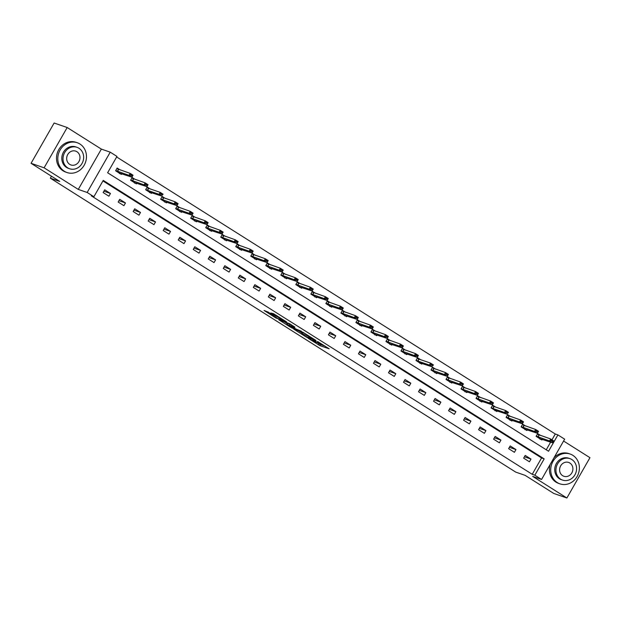 <?xml version="1.0" encoding="UTF-8"?>
<svg xmlns="http://www.w3.org/2000/svg" width="621" height="621" viewBox="0 0 621 621"><rect width="100%" height="100%" fill="white"/><g stroke="black" fill="none" stroke-linecap="round" stroke-linejoin="round"><path stroke-width="0.93" d="M308.032 338.197L319.831 345.602L329.184 348.808L317.564 341.48L320.964 344.003L319.784 343.677L312.798 339.834L316.198 342.357L315.018 342.031L308.032 338.197M268.264 312.146L264.088 310.461L275.802 317.944L286.615 321.919L273.442 313.659L270.748 313.007L283.929 320.568L277.509 318.426L268.264 312.146M93.895 196.725L87.157 192.471L110.235 152.168L116.973 156.422L107.619 172.762L548.553 451.242L557.906 434.91L564.652 439.163L541.566 479.466L534.828 475.205L544.182 458.872L103.249 180.385L93.895 196.725L91.287 195.825L532.22 474.304L534.828 475.205M541.566 479.466L532.694 476.4L566.872 497.988L553.816 493.478L525.125 475.36L515.733 472.115L50.34 178.188L59.74 181.433L31.05 163.315L44.099 167.817L78.277 189.405L87.157 192.471M293.609 329.037L306.65 337.273L316.004 340.479L302.831 332.227L293.609 329.037M290.496 327.22L278.782 319.745L289.596 323.72L294.928 327.166L291.49 326.281L296.116 329.052L301.426 331.249L291.955 327.997L290.644 326.972M31.05 163.315L54.128 123.012L67.184 127.522L44.099 167.817M566.872 497.988L589.95 457.685L563.581 441.026M51.473 176.217L50.34 178.188M532.22 474.304L541.574 457.964L102.939 180.936M530.986 459.066L525.211 455.418L523.65 458.143L529.426 461.791L530.986 459.066L524.419 456.8M515.966 449.581L510.19 445.932L508.63 448.657L514.405 452.305L515.966 449.581L509.399 447.314M500.945 440.095L495.17 436.447L493.61 439.171L499.385 442.82L500.945 440.095L494.378 437.828M485.925 430.609L480.149 426.961L478.589 429.685L484.364 433.334L485.925 430.609L479.358 428.343M470.912 421.123L465.129 417.475L463.569 420.2L469.352 423.848L470.912 421.123L464.337 418.857M455.892 411.638L450.116 407.989L448.556 410.714L454.331 414.362L455.892 411.638L449.325 409.371M440.871 402.152L435.096 398.503L433.536 401.228L439.311 404.876L440.871 402.152L434.304 399.885M425.851 392.666L420.075 389.018L418.515 391.742L424.29 395.391L425.851 392.666L419.284 390.399M410.83 383.18L405.055 379.532L403.495 382.257L409.278 385.905L410.83 383.18L404.263 380.914M395.818 373.695L390.042 370.046L388.482 372.771L394.257 376.419L395.818 373.695L389.251 371.428M380.797 364.209L375.022 360.56L373.462 363.285L379.237 366.933L380.797 364.209L374.23 361.942M365.777 354.723L360.001 351.075L358.441 353.799L364.216 357.448L365.777 354.723L359.21 352.456M350.756 345.237L344.981 341.589L343.421 344.313L349.196 347.962L350.756 345.237L344.189 342.971M335.744 335.751L329.961 332.103L328.4 334.828L334.183 338.476L335.744 335.751L329.169 333.485M320.723 326.273L314.948 322.625L313.388 325.342L319.163 328.99L320.723 326.273L314.156 323.999M305.703 316.788L299.927 313.139L298.367 315.856L304.143 319.505L305.703 316.788L299.136 314.521M290.682 307.302L284.907 303.653L283.347 306.37L289.122 310.019L290.682 307.302L284.115 305.035M275.662 297.816L269.887 294.168L268.326 296.885L274.109 300.533L275.662 297.816L269.095 295.549M260.649 288.33L254.874 284.682L253.314 287.407L259.089 291.047L260.649 288.33L254.082 286.064M245.629 278.845L239.853 275.196L238.293 277.921L244.069 281.569L245.629 278.845L239.062 276.578M230.608 269.359L224.833 265.71L223.273 268.435L229.048 272.083L230.608 269.359L224.041 267.092M215.588 259.873L209.813 256.225L208.252 258.949L214.028 262.598L215.588 259.873L209.021 257.606M200.575 250.387L194.792 246.739L193.232 249.463L199.015 253.112L200.575 250.387L194 248.121M185.555 240.901L179.779 237.253L178.219 239.978L183.995 243.626L185.555 240.901L178.988 238.635M170.534 231.416L164.759 227.767L163.199 230.492L168.974 234.14L170.534 231.416L163.967 229.149M155.514 221.93L149.739 218.281L148.178 221.006L153.954 224.655L155.514 221.93L148.947 219.663M140.493 212.444L134.718 208.796L133.158 211.52L138.941 215.169L140.493 212.444L133.926 210.177M125.481 202.958L119.706 199.31L118.145 202.035L123.921 205.683L125.481 202.958L118.914 200.692M110.46 193.473L104.685 189.824L103.125 192.549L108.9 196.197L110.46 193.473L103.893 191.206M551.976 439.808L555.298 434.001L116.663 156.973M546.255 449.79L550.633 442.152M540.72 435.554L537.685 433.629L536.125 436.353L541.9 440.002L542.319 439.28M525.7 426.068L522.665 424.151L521.104 426.868L526.88 430.516L527.299 429.794M510.687 416.582L507.644 414.665L506.084 417.382L511.859 421.03L512.278 420.308M495.667 407.097L492.624 405.179L491.064 407.896L496.847 411.544L497.258 410.823M480.646 397.611L477.611 395.693L476.051 398.41L481.826 402.059L482.238 401.337M465.626 388.125L462.591 386.208L461.03 388.932L466.806 392.573L467.225 391.851M450.605 378.639L447.57 376.722L446.01 379.447L451.785 383.095L452.204 382.365M435.593 369.153L432.55 367.236L430.99 369.961L436.773 373.609L437.184 372.879M420.572 359.668L417.537 357.75L415.977 360.475L421.752 364.123L422.164 363.394M405.552 350.182L402.517 348.265L400.956 350.989L406.732 354.638L407.151 353.908M390.531 340.696L387.496 338.779L385.936 341.503L391.711 345.152L392.13 344.422M375.519 331.21L372.476 329.293L370.916 332.018L376.691 335.666L377.11 334.936M360.498 321.725L357.455 319.807L355.895 322.532L361.678 326.18L362.09 325.451M345.478 312.239L342.443 310.321L340.882 313.046L346.658 316.694L347.069 315.965M330.457 302.753L327.422 300.836L325.862 303.56L331.637 307.209L332.056 306.479M315.437 293.267L312.402 291.35L310.842 294.075L316.617 297.723L317.036 296.993M300.424 283.781L297.381 281.864L295.821 284.589L301.604 288.237L302.016 287.507M285.404 274.296L282.369 272.378L280.808 275.103L286.584 278.751L286.995 278.022M270.383 264.818L267.348 262.893L265.788 265.617L271.563 269.266L271.982 268.544M255.363 255.332L252.328 253.407L250.768 256.131L256.543 259.78L256.962 259.058M240.35 245.846L237.307 243.921L235.747 246.646L241.522 250.294L241.942 249.572M225.33 236.36L222.287 234.443L220.727 237.16L226.51 240.808L226.921 240.086M210.309 226.875L207.274 224.957L205.714 227.674L211.489 231.322L211.901 230.601M195.289 217.389L192.254 215.471L190.694 218.188L196.469 221.837L196.888 221.115M180.269 207.903L177.233 205.986L175.673 208.703L181.448 212.351L181.868 211.629M165.256 198.417L162.213 196.5L160.653 199.217L166.436 202.865L166.847 202.143M150.235 188.931L147.2 187.014L145.64 189.739L151.415 193.387L151.827 192.657M135.215 179.446L132.18 177.528L130.62 180.253L136.395 183.901L136.814 183.172M120.195 169.96L117.159 168.043L115.599 170.767L121.374 174.416L121.794 173.686M78.277 189.405L101.363 149.102L67.184 127.522M101.363 149.102L110.235 152.168M555.298 434.001L557.906 434.91M541.574 457.964L544.182 458.872M316.353 342.07L320.452 344.515L325.016 346.083M298.274 330.651L302.132 333.089M304.872 336.093L314.079 339.446L307.651 335.798L301.705 333.826L304.872 336.093M301.705 333.826L302.326 332.74L305.454 333.733M287.275 323.704L283.58 321.368M287.174 324.519L294.37 328.455L290.775 326.033L287.174 324.519L287.802 323.432L286.832 324.473M287.802 323.432L291.435 324.962M537.507 433.939L539.269 435.049M551.409 440.817L552.853 441.733L551.603 440.491L549.546 440.941L550.664 438.985L553.552 440.809L552.434 442.765L549.546 440.941L536.233 436.167M551.603 440.491L550.664 438.985L537.359 434.203M536.218 436.198L540.348 438.806L552.434 442.765L552.853 441.733M540.348 438.806L539.967 439.202M553.047 441.399L553.552 440.809M557.254 482.564A15.758 14.159 109 0 0 559.917 483.844A15.758 14.159 109 0 0 577.833 475.096A15.758 14.159 109 0 0 572.849 455.333A15.758 14.159 109 0 0 570.194 454.06A15.758 14.159 109 0 0 552.271 462.808A15.758 14.159 109 0 0 557.254 482.564M550.19 464.415A15.758 14.159 109 0 0 555.95 482.113A15.758 14.159 109 0 0 558.605 483.394L559.917 483.844M562.556 480.087L561.353 479.676A11.341 10.2 -71 0 1 559.436 478.752A11.341 10.2 -71 0 1 555.849 464.524A11.341 10.2 -71 0 1 568.751 458.228L569.954 458.64A11.341 10.2 109 0 0 557.053 464.943A11.341 10.2 109 0 0 560.639 479.171A11.341 10.2 109 0 0 562.556 480.087A11.341 10.2 109 0 0 575.457 473.792A11.341 10.2 109 0 0 571.871 459.563A11.341 10.2 109 0 0 569.954 458.64M569.876 463.049A7.312 6.575 109 0 0 568.642 462.451A7.312 6.575 109 0 0 560.328 466.511A7.312 6.575 109 0 0 562.634 475.686A7.312 6.575 109 0 0 563.868 476.276A7.312 6.575 109 0 0 572.182 472.216A7.312 6.575 109 0 0 569.876 463.049M570.194 454.06L568.89 453.609A15.758 14.159 109 0 0 553.955 457.84M64.336 171.249A15.758 14.159 109 0 0 66.99 172.529A15.758 14.159 109 0 0 84.914 163.781A15.758 14.159 109 0 0 79.93 144.018A15.758 14.159 109 0 0 77.268 142.745A15.758 14.159 109 0 0 59.352 151.493A15.758 14.159 109 0 0 64.336 171.249M77.268 142.745L75.964 142.294A15.758 14.159 109 0 0 58.048 151.043A15.758 14.159 109 0 0 63.032 170.798A15.758 14.159 109 0 0 65.686 172.079L66.99 172.529M69.63 168.772L68.434 168.361A11.341 10.2 -71 0 1 66.517 167.437A11.341 10.2 -71 0 1 62.931 153.208A11.341 10.2 -71 0 1 75.832 146.913L77.035 147.324A11.341 10.2 109 0 0 64.134 153.628A11.341 10.2 109 0 0 67.72 167.856A11.341 10.2 109 0 0 69.63 168.772A11.341 10.2 109 0 0 82.531 162.477A11.341 10.2 109 0 0 78.945 148.248A11.341 10.2 109 0 0 77.035 147.324M76.95 151.734A7.312 6.575 109 0 0 75.715 151.136A7.312 6.575 109 0 0 67.402 155.196A7.312 6.575 109 0 0 69.715 164.371A7.312 6.575 109 0 0 70.949 164.961A7.312 6.575 109 0 0 79.263 160.901A7.312 6.575 109 0 0 76.95 151.734M522.486 424.453L524.248 425.564M536.397 431.331L537.84 432.247L536.583 431.005L534.526 431.455L535.651 429.499L538.539 431.323L537.413 433.279L534.526 431.455L521.213 426.681M536.583 431.005L535.651 429.499L522.339 424.717M521.198 426.712L525.327 429.321L537.413 433.279L537.84 432.247M525.327 429.321L524.947 429.716M538.027 431.921L538.539 431.323M507.473 414.968L509.236 416.078M521.376 421.845L522.82 422.761L521.562 421.519L519.505 421.97L520.631 420.013L523.519 421.838L522.393 423.794L519.505 421.97L506.193 417.196M521.562 421.519L520.631 420.013L507.318 415.232M506.177 417.227L510.315 419.835L522.393 423.794L522.82 422.761M510.315 419.835L509.926 420.231M523.006 422.435L523.519 421.838M492.453 405.482L494.215 406.592M492.795 408.439L491.18 407.71L495.294 410.349L507.373 414.316L504.485 412.491L492.795 408.439L493.92 406.483L492.298 405.746M506.356 412.36L507.799 413.275L506.542 412.033L504.485 412.491L505.61 410.528L493.92 406.483M506.542 412.033L505.61 410.528L508.498 412.352L507.799 413.275M495.294 410.349L494.914 410.745M507.986 412.949L508.498 412.352M477.433 395.996L479.195 397.106M491.335 402.874L492.779 403.79L491.522 402.548L489.472 403.006L490.59 401.042L493.478 402.866L492.36 404.83L489.472 403.006L476.16 398.224M491.522 402.548L490.59 401.042L477.277 396.26M476.136 398.255L480.274 400.863L492.36 404.83L492.779 403.79M480.274 400.863L479.893 401.259M492.965 403.464L493.478 402.866M462.412 386.51L464.174 387.62M476.323 393.388L477.766 394.304L476.509 393.062L474.452 393.52L475.57 391.556L478.465 393.38L477.339 395.344L474.452 393.52L461.139 388.738M476.509 393.062L475.57 391.556L462.265 386.774M461.124 388.769L465.253 391.377L477.339 395.344L477.766 394.304M465.253 391.377L464.873 391.773M477.953 393.978L478.465 393.38M447.399 377.025L449.154 378.135M461.302 383.902L462.746 384.818L461.488 383.576L459.431 384.034L460.557 382.07L463.445 383.894L462.319 385.858L459.431 384.034L446.119 379.252M461.488 383.576L460.557 382.07L447.244 377.289M446.103 379.284L450.241 381.892L462.319 385.858L462.746 384.818M450.241 381.892L449.852 382.288M462.932 384.492L463.445 383.894M432.379 367.539L434.141 368.649M446.282 374.416L447.725 375.332L446.468 374.09L444.411 374.548L445.536 372.584L448.424 374.409L447.299 376.373L444.411 374.548L431.098 369.767M446.468 374.09L445.536 372.584L432.224 367.811M431.083 369.798L435.22 372.406L447.299 376.373L447.725 375.332M435.22 372.406L434.84 372.802M447.912 375.006L448.424 374.409M417.359 358.053L419.121 359.171M417.708 361.011L416.086 360.281L420.2 362.928L432.286 366.887L429.39 365.063L417.708 361.011L418.826 359.054L417.203 358.325M431.261 364.931L432.705 365.847L431.448 364.605L429.39 365.063L430.516 363.099L418.826 359.054M431.448 364.605L430.516 363.099L433.404 364.923L432.705 365.847M420.2 362.928L419.819 363.316M432.891 365.521L433.404 364.923M402.338 348.567L404.1 349.685M416.241 355.453L417.685 356.361L416.435 355.119L414.378 355.577L415.496 353.613L418.383 355.437L417.265 357.401L414.378 355.577L401.065 350.795M416.435 355.119L415.496 353.613L402.183 348.839M401.05 350.826L405.179 353.442L417.265 357.401L417.685 356.361M405.179 353.442L404.799 353.83M417.879 356.035L418.383 355.437M387.318 339.082L389.08 340.199M401.228 345.967L402.672 346.875L401.414 345.633L399.357 346.091L400.483 344.127L403.371 345.951L402.245 347.915L399.357 346.091L386.045 341.309M401.414 345.633L400.483 344.127L387.17 339.353M386.029 341.34L390.159 343.956L402.245 347.915L402.672 346.875M390.159 343.956L389.778 344.345M402.858 346.549L403.371 345.951M372.305 329.596L374.067 330.714M386.208 336.481L387.651 337.389L386.394 336.155L384.337 336.605L385.462 334.641L388.35 336.466L387.225 338.429L384.337 336.605L371.024 331.824M386.394 336.155L385.462 334.641L372.15 329.867M371.009 331.855L375.146 334.471L387.225 338.429L387.651 337.389M375.146 334.471L374.758 334.859M387.838 337.063L388.35 336.466M357.285 320.11L359.047 321.228M371.187 326.995L372.631 327.904L371.374 326.669L369.316 327.12L370.442 325.156L373.33 326.98L372.204 328.944L369.316 327.12L356.012 322.338M371.374 326.669L370.442 325.156L357.129 320.382M355.988 322.369L360.126 324.985L372.204 328.944L372.631 327.904M360.126 324.985L359.745 325.373M372.817 327.577L373.33 326.98M342.264 310.624L344.026 311.742M356.167 317.51L357.611 318.418L356.353 317.184L354.304 317.634L355.422 315.67L358.309 317.494L357.191 319.458L354.304 317.634L340.991 312.852M356.353 317.184L355.422 315.67L342.109 310.896M340.968 312.883L345.105 315.499L357.191 319.458L357.611 318.418M345.105 315.499L344.725 315.887M357.797 318.092L358.309 317.494M327.244 301.138L329.006 302.256M341.154 308.024L342.598 308.932L341.34 307.698L339.283 308.148L340.401 306.192L343.297 308.016L342.171 309.972L339.283 308.148L325.971 303.366M341.34 307.698L340.401 306.192L327.096 301.41M325.955 303.397L330.085 306.013L342.171 309.972L342.598 308.932M330.085 306.013L329.704 306.401M342.784 308.606L343.297 308.016M312.231 291.66L313.985 292.77M326.134 298.538L327.577 299.446L326.32 298.212L324.263 298.662L325.388 296.706L328.276 298.53L327.151 300.486L324.263 298.662L310.95 293.888M326.32 298.212L325.388 296.706L312.076 291.924M310.935 293.912L315.072 296.527L327.151 300.486L327.577 299.446M315.072 296.527L314.684 296.916M327.764 299.12L328.276 298.53M297.211 282.175L298.973 283.285M311.113 289.052L312.557 289.96L311.3 288.726L309.242 289.176L310.368 287.22L313.256 289.044L312.13 291.001L309.242 289.176L295.93 284.402M311.3 288.726L310.368 287.22L297.055 282.439M295.914 284.434L300.052 287.042L312.13 291.001L312.557 289.96M300.052 287.042L299.671 287.43M312.743 289.634L313.256 289.044M282.19 272.689L283.952 273.799M296.093 279.566L297.537 280.475L296.279 279.24L294.222 279.691L295.348 277.734L298.235 279.559L297.117 281.515L294.222 279.691L280.917 274.917M296.279 279.24L295.348 277.734L282.035 272.953M280.894 274.948L285.031 277.556L297.117 281.515L297.537 280.475M285.031 277.556L284.651 277.944M297.723 280.149L298.235 279.559M267.17 263.203L268.932 264.313M281.072 270.081L282.516 270.989L281.266 269.755L279.209 270.205L280.327 268.249L283.215 270.073L282.097 272.029L279.209 270.205L265.897 265.431M281.266 269.755L280.327 268.249L267.014 263.467M265.881 265.462L270.011 268.07L282.097 272.029L282.516 270.989M270.011 268.07L269.63 268.458M282.71 270.663L283.215 270.073M252.149 253.717L253.911 254.827M266.06 260.595L267.504 261.511L266.246 260.269L264.189 260.719L265.314 258.763L268.202 260.587L267.077 262.543L264.189 260.719L250.876 255.945M266.246 260.269L265.314 258.763L252.002 253.981M250.861 255.976L254.99 258.584L267.077 262.543L267.504 261.511M254.99 258.584L254.61 258.973M267.69 261.177L268.202 260.587M237.137 244.232L238.899 245.342M251.039 251.109L252.483 252.025L251.226 250.783L249.168 251.233L250.294 249.277L253.182 251.101L252.056 253.058L249.168 251.233L235.856 246.459M251.226 250.783L250.294 249.277L236.981 244.495M235.84 246.49L239.978 249.099L252.056 253.058L252.483 252.025M239.978 249.099L239.59 249.495M252.669 251.691L253.182 251.101M222.116 234.746L223.878 235.856M236.019 241.623L237.463 242.539L236.205 241.297L234.148 241.748L235.274 239.791L238.161 241.616L237.036 243.572L234.148 241.748L220.843 236.974M236.205 241.297L235.274 239.791L221.961 235.01M220.82 237.005L224.957 239.613L237.036 243.572L237.463 242.539M224.957 239.613L224.577 240.009M237.649 242.213L238.161 241.616M207.096 225.26L208.858 226.37M220.998 232.138L222.442 233.054L221.185 231.812L219.135 232.262L220.253 230.306L223.141 232.13L222.023 234.086L219.135 232.262L205.823 227.488M221.185 231.812L220.253 230.306L206.94 225.524M205.799 227.519L209.937 230.127L222.023 234.086L222.442 233.054M209.937 230.127L209.556 230.523M222.629 232.728L223.141 232.13M192.075 215.774L193.837 216.884M205.986 222.652L207.43 223.568L206.172 222.326L204.115 222.784L205.233 220.82L208.128 222.644L207.003 224.608L204.115 222.784L190.802 218.002M206.172 222.326L205.233 220.82L191.928 216.038M190.787 218.033L194.916 220.641L207.003 224.608L207.43 223.568M194.916 220.641L194.536 221.037M207.616 223.242L208.128 222.644M177.063 206.288L178.817 207.398M190.965 213.166L192.409 214.082L191.152 212.84L189.094 213.298L190.22 211.334L193.108 213.158L191.982 215.122L189.094 213.298L175.782 208.516M191.152 212.84L190.22 211.334L176.907 206.552M175.766 208.547L179.904 211.156L191.982 215.122L192.409 214.082M179.904 211.156L179.516 211.551M192.595 213.756L193.108 213.158M162.042 196.803L163.804 197.913M175.945 203.68L177.389 204.596L176.131 203.354L174.074 203.812L175.2 201.848L178.087 203.672L176.962 205.636L174.074 203.812L160.761 199.03M176.131 203.354L175.2 201.848L161.887 197.067M160.746 199.062L164.883 201.67L176.962 205.636L177.389 204.596M164.883 201.67L164.503 202.066M177.575 204.27L178.087 203.672M147.022 187.317L148.784 188.427M147.371 190.274L145.749 189.545L149.863 192.184L161.949 196.151L159.054 194.326L147.371 190.274L148.489 188.318L146.867 187.581M160.924 194.194L162.368 195.11L161.111 193.868L159.054 194.326L160.179 192.363L148.489 188.318M161.111 193.868L160.179 192.363L163.067 194.187L162.368 195.11M149.863 192.184L149.482 192.58M162.555 194.784L163.067 194.187M132.001 177.831L133.763 178.941M145.904 184.709L147.348 185.625L146.098 184.383L144.041 184.841L145.159 182.877L148.046 184.701L146.929 186.665L144.041 184.841L130.728 180.059M146.098 184.383L145.159 182.877L131.846 178.103M130.713 180.09L134.842 182.698L146.929 186.665L147.348 185.625M134.842 182.698L134.462 183.094M147.542 185.299L148.046 184.701M116.981 168.345L118.743 169.463M130.891 175.223L132.335 176.139L131.078 174.897L129.021 175.355L130.146 173.391L133.034 175.215L131.908 177.179L129.021 175.355L115.708 170.573M131.078 174.897L130.146 173.391L116.833 168.617M115.692 170.604L119.822 173.22L131.908 177.179L132.335 176.139M119.822 173.22L119.442 173.608M132.521 175.813L133.034 175.215M320.452 344.515L319.831 345.602M319 343.739L318.371 344.826M307.931 335.301L307.651 335.798M302.738 332.794L302.116 333.888M291.575 324.962L291.063 325.862M291.396 324.946L290.775 326.033M289.937 324.17L289.316 325.257M278.782 316.889L278.526 317.323M277.416 316.027L276.982 316.788M276.019 315.142L275.522 316.019M538.974 434.933L537.856 436.897M539.183 435.018L538.058 436.982M523.961 425.447L522.835 427.411M524.163 425.532L523.037 427.496M508.941 415.969L507.815 417.925M509.142 416.047L508.017 418.011M494.122 406.561L493.004 408.525M478.9 396.998L477.782 398.954M479.109 397.075L477.984 399.039M463.887 387.512L462.761 389.468M464.089 387.589L462.963 389.553M448.867 378.026L447.741 379.982M449.068 378.104L447.943 380.068M433.846 368.54L432.721 370.496M434.048 368.618L432.93 370.582M419.028 359.14L417.91 361.096M403.805 349.569L402.687 351.525M404.015 349.654L402.889 351.61M388.793 340.083L387.667 342.039M388.994 340.168L387.869 342.124M373.772 330.597L372.647 332.561M373.974 330.683L372.848 332.639M358.752 321.111L357.626 323.075M358.954 321.197L357.836 323.153M343.731 311.626L342.613 313.589M343.941 311.711L342.815 313.667M328.719 302.14L327.593 304.104M328.92 302.225L327.795 304.181M313.698 292.654L312.573 294.618M313.9 292.739L312.774 294.696M298.678 283.168L297.552 285.132M298.88 283.254L297.762 285.218M283.657 273.682L282.539 275.646M283.859 273.768L282.741 275.732M268.637 264.197L267.519 266.161M268.846 264.282L267.721 266.246M253.624 254.711L252.499 256.675M253.826 254.796L252.7 256.76M238.604 245.225L237.478 247.189M238.806 245.311L237.68 247.274M223.583 235.739L222.458 237.703M223.785 235.825L222.667 237.789M208.563 226.261L207.445 228.218M208.772 226.339L207.647 228.303M193.55 216.776L192.425 218.732M193.752 216.853L192.626 218.817M178.53 207.29L177.404 209.246M178.732 207.367L177.606 209.331M163.509 197.804L162.384 199.76M163.711 197.882L162.593 199.846M148.691 188.396L147.573 190.36M133.468 178.832L132.351 180.789M133.678 178.91L132.552 180.874M118.456 169.347L117.33 171.303M118.658 169.432L117.532 171.388M291.466 324.899L290.931 325.839M272.371 314.738L272.114 315.181"/></g></svg>
